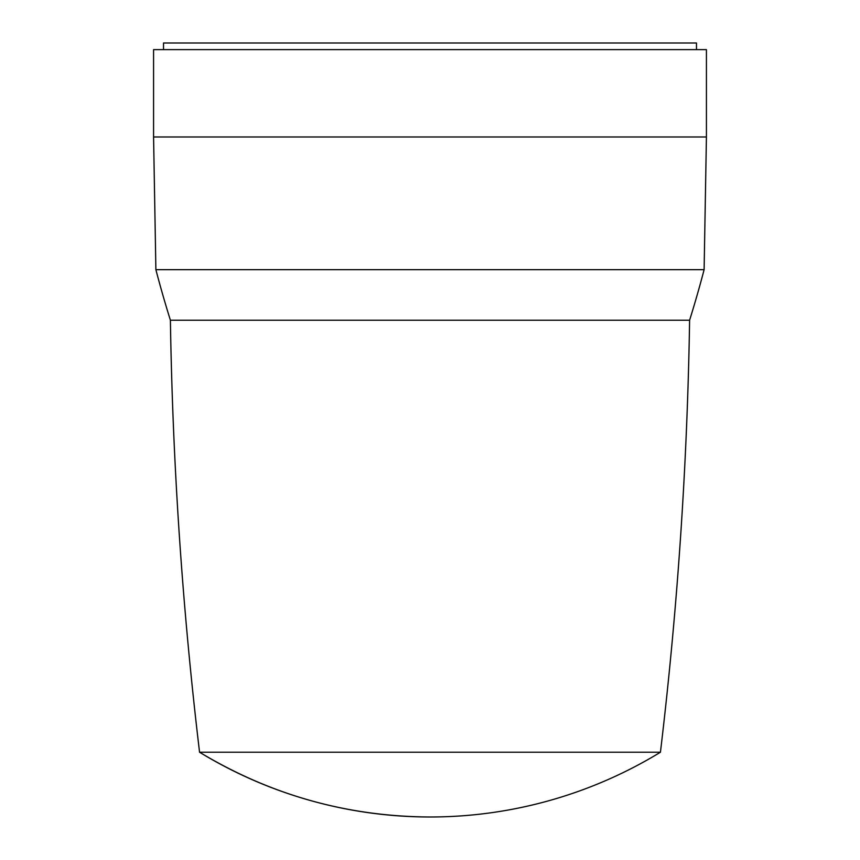 <?xml version="1.0" encoding="UTF-8"?>
<svg xmlns="http://www.w3.org/2000/svg" width="860" height="860" viewBox="0 0 860 860"><rect width="100%" height="100%" fill="white"/><g stroke="black" fill="none" stroke-linecap="round" stroke-linejoin="round"><path stroke-width="1.29" d="M696.482 49.633L696.482 43L163.518 43L163.518 49.633M430 49.633L153.575 49.633L153.575 136.987L706.425 136.987L706.425 49.633L430 49.633M706.425 136.987L704.114 269.675L155.886 269.675L153.575 136.987M155.886 269.675A1105.713 1105.713 0 0 0 170.398 320.21A4201.713 4201.713 0 0 0 199.563 752.221L660.437 752.221A4201.713 4201.713 0 0 0 689.602 320.21A1105.713 1105.713 0 0 0 704.114 269.675M170.398 320.21L689.602 320.21M430 817C347.236 816.57 270.427 794.973 199.563 752.221A442.287 442.287 0 0 0 660.437 752.221"/></g></svg>
